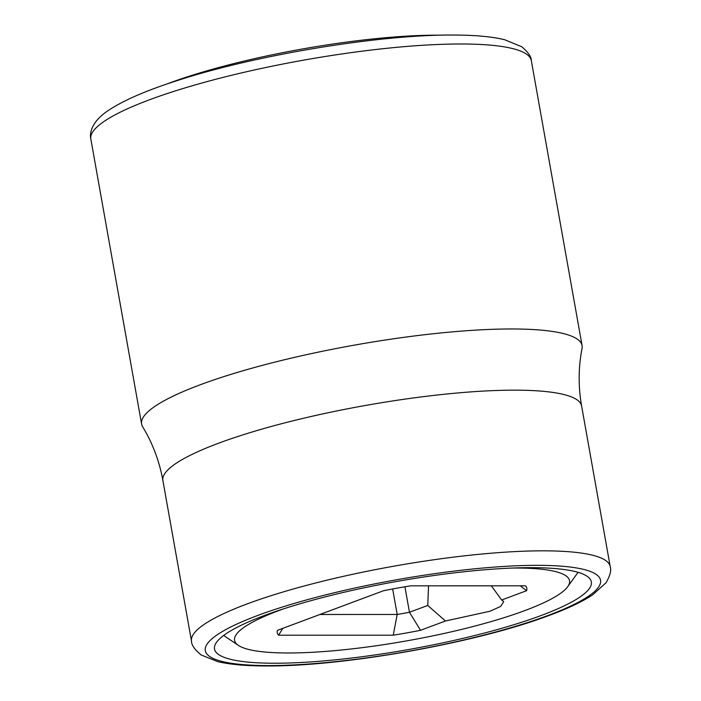 <?xml version="1.0" encoding="UTF-8"?>
<svg xmlns="http://www.w3.org/2000/svg" width="701" height="701" viewBox="0 0 701 701"><rect width="100%" height="100%" fill="white"/><g stroke="black" fill="none" stroke-linecap="round" stroke-linejoin="round"><path stroke-width="1.05" d="M283.782 608.783A170.124 30.713 169.9 0 0 238.393 645.384A170.124 30.713 169.9 0 0 288.277 652.981A170.124 30.713 169.9 0 0 457.297 630.436A170.124 30.713 169.9 0 0 567.67 586.737A170.124 30.713 169.9 0 0 515.805 568.038A170.124 30.713 169.9 0 0 512.431 568.055M501.671 600.003L503.712 601.572L500.689 606.426L489.841 611.281L445.442 620.998L420.539 630.295A126.741 22.879 -10.1 0 1 393.252 635.194L278.577 635.202A126.741 22.879 -10.1 0 1 277.517 630.313L383.543 590.724A126.741 22.879 -10.1 0 1 410.83 585.826L525.505 585.817A126.741 22.879 -10.1 0 1 526.574 590.706L501.671 600.003L491.313 585.817M428.539 585.826L427.759 605.445L445.442 620.998M166.312 84.208A193.09 34.857 -10.1 0 1 168.503 83.384A193.09 34.857 -10.1 0 1 441.542 35.181M427.759 605.445L409.463 612.271A109.724 19.812 -10.1 0 1 397.195 614.47L392.656 588.963M393.252 635.194L397.195 614.47L319.919 614.479M420.539 630.295L409.463 612.271L404.924 586.79M520.265 585.817L526.574 590.706M282.836 628.324L278.577 635.202M274.941 663.234A191.382 34.551 -10.1 0 1 214.506 649.012A191.382 34.551 -10.1 0 1 324.624 597.024A191.382 34.551 -10.1 0 1 530.911 567.67A191.382 34.551 -10.1 0 1 591.346 581.891A191.382 34.551 -10.1 0 1 481.228 633.879A191.382 34.551 -10.1 0 1 274.941 663.234M142.627 426.734A223.707 40.386 -10.1 0 1 141.602 424.061A223.707 40.386 -10.1 0 1 270.314 363.284A223.707 40.386 -10.1 0 1 511.441 328.971A223.707 40.386 -10.1 0 1 582.084 345.593A223.707 40.386 -10.1 0 1 582.04 348.458C578.36 367.35 578.211 386.514 581.602 405.958A212.648 38.389 -10.1 0 0 514.455 390.159A212.648 38.389 -10.1 0 0 285.246 422.773A212.648 38.389 -10.1 0 0 162.895 480.544C159.364 461.127 152.608 443.19 142.627 426.734M537.168 565.33A200.74 36.242 169.9 0 0 257.74 615.469A200.74 36.242 169.9 0 0 268.685 665.573A200.74 36.242 169.9 0 0 548.103 615.434A200.74 36.242 169.9 0 0 537.168 565.33M610.221 566.627A212.648 38.389 169.9 0 0 543.073 550.828A212.648 38.389 169.9 0 0 313.864 583.451A212.648 38.389 169.9 0 0 191.513 641.213C191.478 645.025 194.676 649.599 201.108 654.953L217.757 661.639C230.138 664.548 246.428 665.985 266.625 665.95C342.991 666.546 474.954 643.141 547.06 616.223C566.61 609.134 581.804 602.01 592.652 594.851L606.006 582.776C610.142 575.687 611.544 570.307 610.221 566.627L581.602 405.958M141.602 424.061L90.841 139.07A223.707 40.386 -10.1 0 1 219.553 78.302A223.707 40.386 -10.1 0 1 460.68 43.988A223.707 40.386 -10.1 0 1 531.323 60.61L582.084 345.593M238.393 645.384L223.645 635.465M567.67 586.737L578.08 572.331M191.513 641.213L162.895 480.544M90.841 139.07C89.772 134.951 89.719 122.833 108.436 110.399C123.7 100.225 147.087 90.149 178.597 80.151C256.987 54.766 379.407 34.586 452.715 35.05C474.244 35.015 491.532 36.566 504.571 39.694L521.868 46.809C528.291 52.373 531.437 56.974 531.323 60.61"/></g></svg>
